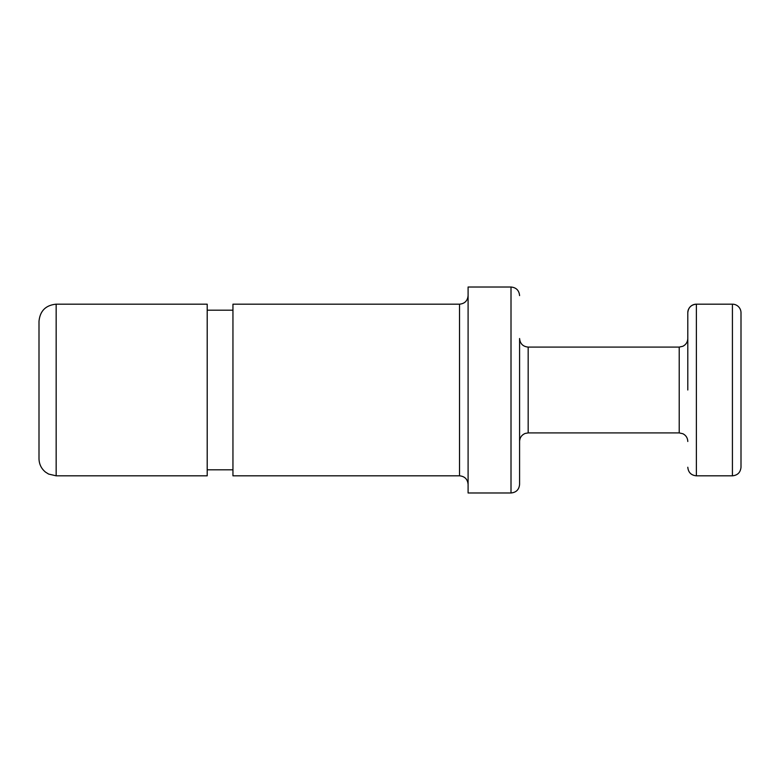 <?xml version="1.0" encoding="UTF-8"?>
<svg xmlns="http://www.w3.org/2000/svg" width="780" height="780" viewBox="0 0 780 780"><rect width="100%" height="100%" fill="white"/><g stroke="black" fill="none" stroke-linecap="round" stroke-linejoin="round"><path stroke-width="1.17" d="M519.587 338.51L519.587 441.49C519.782 437.639 521.654 434.957 525.193 433.436L528.167 432.91L528.167 347.09C522.961 346.583 520.094 343.717 519.587 338.51L519.587 484.399C519.08 489.616 516.214 492.473 511.007 492.979L511.007 287.02C516.214 287.527 519.08 290.384 519.587 295.601M528.167 347.09L679.214 347.09L679.214 432.91L682.861 433.729C686 435.367 687.648 437.95 687.794 441.49M687.794 390L687.794 312.76A8.58 8.58 0 0 1 696.374 304.18L732.42 304.18A8.58 8.58 0 0 1 741 312.76L741 467.24C740.483 472.446 737.626 475.312 732.42 475.819L732.42 304.171M511.007 287.02L468.098 287.02L468.098 492.979L511.007 492.979M468.098 295.601C467.59 300.807 464.724 303.673 459.517 304.18L459.517 475.819C464.724 476.327 467.59 479.183 468.098 484.399M459.517 304.18L232.947 304.18L232.947 475.819L459.517 475.819M56.16 304.18C45.737 305.194 40.014 310.918 39 321.34L39 458.659C39.117 464.149 41.301 468.644 45.542 472.134L48.613 474.065L56.16 475.819L56.16 304.18L207.207 304.18L207.207 475.819L56.16 475.819M207.207 310.186L232.947 310.186M732.42 475.819L696.374 475.819L696.374 304.171C691.168 304.688 688.311 307.554 687.794 312.76M528.167 432.91L679.214 432.91M679.214 347.09L682.861 346.271C686 344.633 687.648 342.049 687.794 338.51M696.374 475.819C691.168 475.312 688.311 472.446 687.794 467.24M207.207 469.813L232.947 469.813"/></g></svg>
